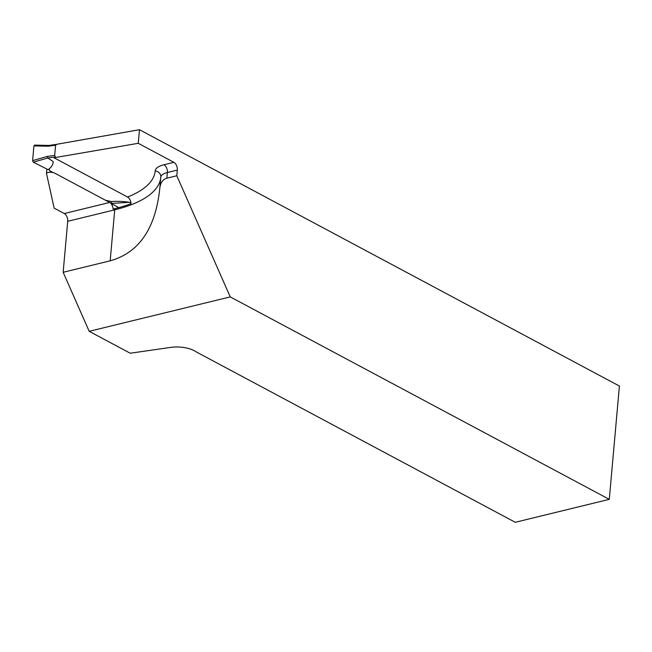 <?xml version="1.0" encoding="UTF-8"?>
<svg xmlns="http://www.w3.org/2000/svg" width="652" height="652" viewBox="0 0 652 652"><rect width="100%" height="100%" fill="white"/><g stroke="black" fill="none" stroke-linecap="round" stroke-linejoin="round"><path stroke-width="0.98" d="M609.286 499.351L230.246 296.896L89.194 331.314L130.221 353.221L171.044 347.345A18.452 7.017 5.1 0 1 196.146 351.852L515.251 522.293L609.286 499.351L619.4 386.041L139.479 129.707L55.192 144.565M64.279 213.538L54.14 208.127L46.471 173.318A4.923 1.874 -174.9 0 1 50.163 172.267A4.923 1.874 -174.9 0 1 54.964 173.261L109.65 202.47A6.153 3.798 -103.7 0 1 113.098 209.064L114.744 208.656A6.153 3.798 -103.7 0 1 114.728 209.838L67.71 221.305A6.153 3.798 76.3 0 0 64.279 213.538L109.65 202.47M54.067 157.148L54.01 157.751L127.531 197.026C129.569 198.306 130.742 200.514 131.052 203.652A129.023 49.071 5.1 0 1 114.744 208.656M46.854 169.072L46.471 173.318M139.479 129.707L138.265 143.31L173.88 162.332A6.153 3.798 -103.7 0 1 177.303 170.09L167.377 172.519A18.452 7.017 -174.9 0 0 160.791 177.173L160.791 177.173A6.153 5.689 5 0 0 155.176 170.971A24.597 9.356 5.1 0 1 163.945 164.752L173.88 162.332M230.246 296.896L176.798 175.763L177.303 170.09M89.194 331.314L63.154 272.291L67.71 221.305M63.154 272.291L110.172 260.824C138.917 252.772 155.453 228.705 159.773 188.607L159.781 188.501C160.4 182.772 162.764 179.333 166.871 178.183L176.798 175.763M54.01 157.751L138.265 143.31M53.13 162.34A30.75 11.695 -174.9 0 0 53.138 162.275A30.75 11.695 -174.9 0 0 53.146 161.517L47.808 157.988L33.301 162.193L32.608 160.653L47.237 156.415L54.678 155.412L55.583 145.217L48.15 146.219L33.928 145.885L34.817 145.192M32.608 160.653L33.928 145.885M49.226 168.876L49.552 170.694L53.114 172.593M33.301 162.193L48.183 169.707C51.215 167.425 52.861 164.997 53.122 162.429L53.138 162.275M53.146 161.517L53.122 162.429M54.678 155.412L55.371 156.977L47.808 157.996L47.237 156.415M56.488 144.508L55.583 145.217M130.987 202.951L129.52 202.307A30.75 11.695 5.1 0 0 111.468 201.566L105.485 200.245M48.916 145.526L48.15 146.219M118.737 207.629L111.313 203.473L111.468 201.566M129.52 202.307L111.353 203.448M127.531 197.026A123 46.781 -174.9 0 0 155.176 170.971M160.791 177.246A129.153 49.12 5.1 0 1 114.728 209.838L110.172 260.824M159.789 188.485L160.791 177.181A18.452 7.017 -174.9 0 0 160.791 177.181L159.781 188.501M166.871 178.183L167.377 172.519A6.153 3.798 76.3 0 0 163.945 164.752M56.129 144.434L48.647 145.445L34.58 145.111"/></g></svg>
